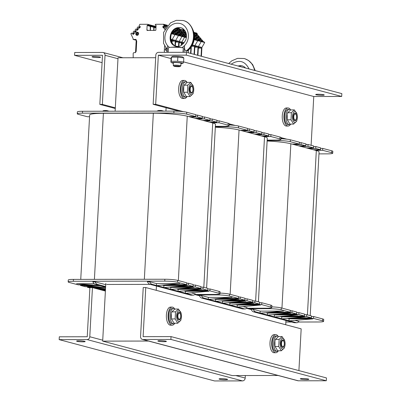 <?xml version="1.0" encoding="UTF-8"?>
<svg xmlns="http://www.w3.org/2000/svg" width="401" height="401" viewBox="0 0 401 401"><rect width="100%" height="100%" fill="white"/><g stroke="black" fill="none" stroke-linecap="round" stroke-linejoin="round"><path stroke-width="0.6" d="M246.525 308.299L251.186 309.542M194.721 294.524L199.382 295.768M156.21 290.314L156.445 286.038M165.919 111.127L166.099 107.749M155.673 57.714L118.029 57.779L115.137 111.212M148.545 341.05L102.681 341.131L105.809 283.407M278.053 375.486L232.189 375.567L102.681 341.131M285.948 320.474L285.718 324.75M267.121 141.002A25.248 2.727 3.1 0 1 290.855 143.758L316.324 150.53A25.248 2.727 3.1 0 1 319.076 151.934L310.214 315.617M267.141 140.566L277.467 140.545A9.514 1.028 3.1 0 1 290.249 141.678L299.316 144.089L292.149 144.104M293.878 144.56L301.041 144.55L305.793 145.814L298.625 145.824M300.785 146.4L307.948 146.385L313.562 147.879L306.394 147.889M308.554 148.465L315.717 148.45L320.469 149.713L313.301 149.728M315.462 150.3L322.625 150.29L331.692 152.701A9.514 1.028 3.1 0 1 332.73 153.227A9.514 1.028 3.1 0 1 327.547 153.864L318.97 153.879M311.432 316.529L313.622 316.524L322.69 318.935L322.584 320.825A9.514 1.028 3.1 0 1 323.622 321.351A9.514 1.028 3.1 0 1 318.439 321.988L298.389 322.018M323.622 321.351L323.727 319.462A9.514 1.028 -176.9 0 0 322.69 318.935M304.524 314.69L306.715 314.69L311.467 315.948L311.361 317.838L294.359 317.868M296.755 312.625L298.945 312.62L304.56 314.113L304.454 316.003L285.592 316.033M290.289 310.79L292.038 310.785L296.785 312.048L296.685 313.938L281.542 313.963M248.054 308.705L268.364 308.67A9.514 1.028 3.1 0 1 281.146 309.803L281.246 307.918A9.514 1.028 -176.9 0 0 271.858 306.855M281.246 307.918L290.314 310.324L290.209 312.214L271.347 312.249M332.73 153.227L332.83 151.337A9.514 1.028 -176.9 0 0 331.792 150.811L331.692 152.701M290.249 141.678L290.354 139.794A9.514 1.028 -176.9 0 0 280.966 138.731M290.354 139.794L299.417 142.2L299.316 144.089M320.539 148.405L322.73 148.4L331.792 150.811M322.73 148.4L322.625 150.29M313.632 146.565L315.823 146.565L320.569 147.829L320.469 149.713M315.823 146.565L315.717 148.45M305.863 144.5L308.053 144.495L313.662 145.989L313.562 147.879M308.053 144.495L307.948 146.385M299.392 142.666L301.146 142.661L305.893 143.924L305.793 145.814M301.146 142.661L301.041 144.55M283.452 311.096L260.51 313.141L283.452 311.096L260.179 311.136L260.074 313.026L255.658 311.853A9.514 4.346 -90.1 0 1 253.171 309.276L260.179 311.136M253.171 309.276L251.056 309.276A9.514 4.346 89.9 0 0 253.542 311.858L294.123 322.645A9.514 4.346 89.9 0 0 294.65 322.715L296.765 322.71A9.514 4.346 -90.1 0 1 296.239 322.64L289.432 320.83L312.81 318.9L289.432 320.83M287.592 318.429L289.101 318.83L289.001 320.715L282.093 318.88L305.036 316.835L282.093 318.88M280.254 316.474L281.763 316.875L281.662 318.765L274.755 316.93L297.697 314.885L274.755 316.93M273.347 314.64L274.424 314.925L274.324 316.815L267.848 315.091L290.79 313.051L267.848 315.091M266.008 312.69L267.517 313.091L267.417 314.98L260.51 313.141M267.517 313.091L290.79 313.051M274.424 314.925L297.697 314.885M281.763 316.875L305.036 316.835M289.101 318.83L312.374 318.79M294.93 320.379L298.93 321.442A9.514 4.346 -90.1 0 1 296.765 322.71M291.813 322.033L285.863 322.043M288.57 318.344L313.522 318.414L322.584 320.825M281.226 316.394L306.615 316.574L311.361 317.838M274.394 314.554L298.845 314.509L304.454 316.003M266.981 312.61L291.938 312.675L296.685 313.938M281.146 309.803L290.209 312.214M313.522 318.414L313.622 316.524M306.615 316.574L306.715 314.69M282.068 316.62L282.083 316.324M298.845 314.509L298.945 312.62M291.938 312.675L292.038 310.785M80.746 279.382L89.649 114.972A25.248 2.727 3.1 0 1 103.403 113.293L153.337 113.207A25.248 2.727 3.1 0 1 187.247 116.21L212.72 122.982A25.248 2.727 3.1 0 1 215.472 124.39L206.605 288.068M89.553 116.726L87.378 116.731L78.31 114.32A9.514 1.028 3.1 0 1 77.273 113.794A9.514 1.028 3.1 0 1 82.456 113.157L173.864 113.002A9.514 1.028 3.1 0 1 186.645 114.135L195.708 116.546L188.545 116.556M190.269 117.017L197.437 117.002L202.184 118.265L195.021 118.28M197.177 118.851L204.345 118.841L209.954 120.33L202.791 120.345M204.946 120.917L212.114 120.907L216.861 122.17L209.698 122.18M211.853 122.756L219.021 122.741L228.089 125.152A9.514 1.028 3.1 0 1 229.121 125.683A9.514 1.028 3.1 0 1 223.938 126.315L215.367 126.33M207.828 288.981L210.019 288.976L219.081 291.387L218.981 293.276A9.514 1.028 3.1 0 1 220.019 293.808A9.514 1.028 3.1 0 1 214.836 294.439L194.786 294.474M220.019 293.808L220.119 291.918A9.514 1.028 -176.9 0 0 219.081 291.387M200.921 287.146L203.112 287.141L207.858 288.404L207.758 290.294L190.756 290.319M193.152 285.076L195.342 285.076L200.951 286.565L200.851 288.454L181.984 288.489M186.681 283.241L188.435 283.236L193.182 284.499L193.081 286.389L177.939 286.414M73.353 281.281L73.453 279.392A9.514 1.028 -176.9 0 0 68.27 280.028L68.17 281.913A9.514 1.028 3.1 0 1 73.353 281.281L164.761 281.126A9.514 1.028 3.1 0 1 177.538 282.259L186.605 284.67L167.738 284.7M73.453 279.392L164.861 279.236L164.761 281.126M177.538 282.259L177.643 280.369A9.514 1.028 -176.9 0 0 164.861 279.236M177.643 280.369L186.706 282.78L186.605 284.67M104.726 111.232A9.514 4.346 -90.1 0 1 106.35 110.541L104.235 110.546A9.514 4.346 89.9 0 0 102.611 111.232M106.35 110.541A9.514 4.346 -90.1 0 1 106.877 110.611L109.187 111.222M163.778 111.127L161.468 110.516A9.514 4.346 89.9 0 0 160.941 110.445A9.514 4.346 89.9 0 0 159.317 111.137M82.456 113.157L82.561 111.267A9.514 1.028 -176.9 0 0 77.378 111.904L77.273 113.794M82.561 111.267L173.969 111.112L173.864 113.002M229.121 125.683L229.227 123.794A9.514 1.028 -176.9 0 0 228.189 123.262L228.089 125.152M186.645 114.135L186.746 112.245A9.514 1.028 -176.9 0 0 173.969 111.112M186.746 112.245L195.813 114.656L195.708 116.546M157.202 111.142A9.514 4.346 -90.1 0 1 158.821 110.45L160.941 110.445M216.936 120.856L219.121 120.851L228.189 123.262M219.121 120.851L219.021 122.741M210.029 119.022L212.214 119.017L216.966 120.28L216.861 122.17M212.214 119.017L212.114 120.907M202.254 116.957L204.445 116.952L210.059 118.445L209.954 120.33M204.445 116.952L204.345 118.841M195.788 115.117L197.538 115.112L202.289 116.375L202.184 118.265M197.538 115.112L197.437 117.002M106.601 284.459L150.22 284.384M76.591 283.728L100.195 285.692L76.591 283.728L94.155 283.697M91.268 287.632L105.588 287.492L83.929 285.682L105.593 287.407M83.929 285.682L99.699 285.652M90.837 287.517L92.25 287.627M92.526 287.652L105.523 288.69M105.518 288.77L92.962 287.768M99.864 289.602L105.448 290.048M105.448 290.129L100.3 289.717M99.353 289.467L105.483 289.457M99.764 285.577L95.348 284.404A9.514 4.346 -90.1 0 1 92.862 281.828L94.977 281.823L105.739 284.685M105.608 287.131L100.195 285.692M94.977 281.823A9.514 4.346 89.9 0 0 97.463 284.399L105.638 286.575M179.849 283.552L156.901 285.597L179.849 283.552L156.575 283.592L156.47 285.482L152.054 284.304A9.514 4.346 -90.1 0 1 149.568 281.728L156.575 283.592M149.568 281.728L147.453 281.733A9.514 4.346 89.9 0 0 149.939 284.309L190.52 295.101A9.514 4.346 89.9 0 0 191.046 295.166L193.162 295.166A9.514 4.346 -90.1 0 1 192.635 295.096L185.823 293.286L208.771 291.241L185.823 293.286M183.989 290.88L185.498 291.281L185.392 293.171L178.485 291.332L201.432 289.291L178.485 291.332M176.651 288.931L178.159 289.332L178.054 291.221L171.147 289.382L194.094 287.337L171.147 289.382M169.743 287.091L170.821 287.377L170.716 289.266L164.24 287.547L187.187 285.502L164.24 287.547M162.405 285.141L163.914 285.542L163.809 287.432L156.901 285.597M163.914 285.542L187.187 285.502M170.821 287.377L194.094 287.337M178.159 289.332L201.432 289.291M185.498 291.281L208.771 291.241M191.327 292.83L195.327 293.893A9.514 4.346 -90.1 0 1 193.162 295.166M89.453 284.835L78.27 284.855L69.208 282.444A9.514 1.028 3.1 0 1 68.17 281.913M95.378 286.675L85.177 286.69L80.431 285.427L96.541 285.402M89.889 287.943L87.338 287.266L102.461 287.241M103.699 288.625L96.23 288.635M98.39 289.211L105.498 289.196M105.428 290.469L103.137 290.474M184.961 290.8L209.913 290.865L218.981 293.276M177.623 288.85L203.011 289.031L207.758 290.294M170.791 287.006L195.237 286.966L200.851 288.454M163.377 285.061L188.33 285.126L193.081 286.389M209.913 290.865L210.019 288.976M203.011 289.031L203.112 287.141M178.465 289.071L178.48 288.775M195.237 286.966L195.342 285.076M188.33 285.126L188.435 283.236M80.431 285.427L80.461 284.85M87.338 287.266L87.368 286.685M215.317 127.227A25.248 2.727 3.1 0 1 239.051 129.984L264.52 136.756A25.248 2.727 3.1 0 1 267.272 138.16L258.409 301.843M215.342 126.791L225.668 126.776A9.514 1.028 3.1 0 1 238.445 127.909L247.512 130.32L240.349 130.33M242.074 130.791L249.242 130.776L253.988 132.039L246.821 132.049M248.981 132.626L256.149 132.616L261.758 134.104L254.595 134.119M256.75 134.691L263.918 134.681L268.665 135.944L261.497 135.954M263.657 136.53L270.825 136.515L279.888 138.926A9.514 1.028 3.1 0 1 280.926 139.453A9.514 1.028 3.1 0 1 275.743 140.089L267.166 140.104M259.632 302.755L261.823 302.75L270.886 305.161L270.785 307.051A9.514 1.028 3.1 0 1 271.823 307.577A9.514 1.028 3.1 0 1 266.635 308.214L246.585 308.249M271.823 307.577L271.923 305.692A9.514 1.028 -176.9 0 0 270.886 305.161M252.725 300.915L254.916 300.915L259.663 302.179L259.562 304.063L242.555 304.093M244.956 298.85L247.141 298.85L252.755 300.339L252.655 302.229L233.788 302.264M238.485 297.016L240.234 297.011L244.986 298.274L244.881 300.164L229.743 300.189M196.249 294.93L216.56 294.895A9.514 1.028 3.1 0 1 229.342 296.033L229.442 294.144A9.514 1.028 -176.9 0 0 220.059 293.081M229.442 294.144L238.51 296.555L238.41 298.439L219.542 298.474M280.926 139.453L281.031 137.568A9.514 1.028 -176.9 0 0 279.993 137.037L279.888 138.926M238.445 127.909L238.55 126.019A9.514 1.028 -176.9 0 0 229.161 124.962M238.55 126.019L247.612 128.43L247.512 130.32M268.735 134.631L270.926 134.626L279.993 137.037M270.926 134.626L270.825 136.515M261.828 132.796L264.018 132.791L268.765 134.054L268.665 135.944M264.018 132.791L263.918 134.681M254.059 130.726L256.249 130.726L261.863 132.215L261.758 134.104M256.249 130.726L256.149 132.616M247.587 128.891L249.342 128.886L254.089 130.15L253.988 132.039M249.342 128.886L249.242 130.776M231.653 297.326L208.705 299.367L232.084 297.437L208.375 297.367L208.274 299.251L203.858 298.078A9.514 4.346 -90.1 0 1 201.367 295.502L208.375 297.367M201.367 295.502L199.252 295.507A9.514 4.346 89.9 0 0 201.743 298.083L242.319 308.87A9.514 4.346 89.9 0 0 242.851 308.94L244.966 308.94A9.514 4.346 -90.1 0 1 244.435 308.87L237.628 307.061L260.575 305.016L237.628 307.061M235.788 304.655L237.297 305.056L237.197 306.945L230.289 305.106L253.668 303.176L230.289 305.106M228.45 302.7L229.958 303.101L229.858 304.991L222.951 303.156L245.898 301.111L222.951 303.156M221.542 300.865L222.62 301.151L222.52 303.041L216.044 301.321L238.991 299.276L216.044 301.321M214.204 298.915L215.713 299.316L215.613 301.206L208.705 299.367M215.713 299.316L238.991 299.276M222.62 301.151L245.898 301.111M229.958 303.101L253.237 303.066M237.297 305.056L260.575 305.016M243.126 306.605L247.126 307.667A9.514 4.346 -90.1 0 1 244.966 308.94M236.765 304.575L261.718 304.64L270.785 307.051M229.427 302.62L254.81 302.805L259.562 304.063M222.59 300.78L247.041 300.735L252.655 302.229M215.182 298.835L240.134 298.9L244.881 300.164M229.342 296.033L238.41 298.439M261.718 304.64L261.823 302.75M254.81 302.805L254.916 300.915M230.269 302.845L230.284 302.549M247.041 300.735L247.141 298.85M240.134 298.9L240.234 297.011M82.812 341.842A4.281 0.461 3.1 0 1 76.596 341.096A4.281 0.461 3.1 0 1 80.897 340.865A4.281 0.461 3.1 0 1 85.147 341.557A4.281 0.461 3.1 0 1 82.812 341.842M225.272 379.717A4.281 0.461 3.1 0 1 219.051 378.97A4.281 0.461 3.1 0 1 223.352 378.739A4.281 0.461 3.1 0 1 227.603 379.431A4.281 0.461 3.1 0 1 225.272 379.717M245.327 375.542L245.191 378.063A2.857 2.521 104.9 0 1 242.5 380.9L214.57 380.95L59.163 339.632L87.092 339.582A2.857 2.521 -75.1 0 0 89.784 336.745L92.446 287.627L89.904 287.632L87.243 336.745L59.313 336.795L59.163 339.632M92.446 287.627L105.393 291.071M94.325 56.511A4.281 0.461 3.1 0 1 100.546 57.258A4.281 0.461 3.1 0 1 96.245 57.488A4.281 0.461 3.1 0 1 91.994 56.797A4.281 0.461 3.1 0 1 94.325 56.511M115.318 107.834L102.365 104.395L105.027 55.278A2.857 2.521 -75.1 0 0 103.222 52.526A2.857 2.521 -75.1 0 0 102.641 52.451L74.711 52.496L74.561 55.333L102.09 62.651M102.365 104.395L99.829 104.395L102.491 55.283L74.561 55.333M99.829 104.395L115.282 108.506M302.635 378.544A4.281 0.461 3.1 0 1 308.855 379.296A4.281 0.461 3.1 0 1 304.554 379.521A4.281 0.461 3.1 0 1 300.304 378.83A4.281 0.461 3.1 0 1 302.635 378.544M160.179 340.67A4.281 0.461 3.1 0 1 166.395 341.416A4.281 0.461 3.1 0 1 162.094 341.647A4.281 0.461 3.1 0 1 157.844 340.955A4.281 0.461 3.1 0 1 160.179 340.67M326.289 380.76L326.439 377.922L171.032 336.604L143.107 336.65L145.763 287.537L143.227 287.542L140.566 336.655A2.857 2.521 -75.1 0 0 142.37 339.411A2.857 2.521 -75.1 0 0 142.951 339.487L170.881 339.436L326.289 380.76L298.359 380.805A2.857 2.521 104.9 0 1 297.778 380.729L142.37 339.411M171.032 336.604L170.881 339.436M145.763 287.537L301.171 328.855L298.91 370.604M321.918 95.278A4.281 0.461 3.1 0 1 315.702 94.531A4.281 0.461 3.1 0 1 319.998 94.3A4.281 0.461 3.1 0 1 324.249 94.997A4.281 0.461 3.1 0 1 321.918 95.278M158.5 52.351A2.857 2.521 -75.1 0 0 155.809 55.193L153.147 104.305L155.688 104.3L158.35 55.188L186.28 55.137L186.43 52.305L158.5 52.351M311.111 145.312L313.757 96.506L183.598 61.899L313.757 96.506L341.687 96.461L186.28 55.137M158.35 55.188L171.077 58.571L158.35 55.188M341.687 96.461L341.837 93.623L186.43 52.305M153.147 104.305L179.463 111.303M229.187 124.521L231.262 125.077M280.991 138.295L283.066 138.846M306.875 144.5L305.878 144.235M299.968 142.661L299.402 142.51M286.986 139.212L281.026 137.628M269.753 134.631L268.75 134.365M262.845 132.791L261.843 132.525M255.076 130.726L254.074 130.46M248.169 128.891L247.597 128.736M235.181 125.438L229.222 123.854M217.949 120.856L216.946 120.591M211.041 119.017L210.039 118.751M203.272 116.952L202.269 116.686M196.365 115.117L195.793 114.967M183.377 111.663L155.688 104.3M278.309 350.865A9.038 4.13 -90.1 0 1 275.803 352.73L274.109 352.735A9.038 4.13 -90.1 0 1 269.963 343.702A9.038 4.13 -90.1 0 1 274.078 334.655L275.773 334.655A9.038 4.13 -90.1 0 1 278.284 336.509M275.803 352.73A9.038 4.13 -90.1 0 1 271.657 343.697A9.038 4.13 -90.1 0 1 275.773 334.655M290.585 124.185A9.038 4.13 -90.1 0 1 288.078 126.044L286.384 126.049A9.038 4.13 -90.1 0 1 282.239 117.017A9.038 4.13 -90.1 0 1 286.354 107.974L288.048 107.969A9.038 4.13 -90.1 0 1 290.56 109.824M288.078 126.044A9.038 4.13 -90.1 0 1 283.933 117.017A9.038 4.13 -90.1 0 1 288.048 107.969M174.701 323.321A9.038 4.13 -90.1 0 1 172.199 325.186L170.505 325.186A9.038 4.13 -90.1 0 1 166.36 316.153A9.038 4.13 -90.1 0 1 170.475 307.111L172.164 307.106A9.038 4.13 -90.1 0 1 174.676 308.96M172.199 325.186A9.038 4.13 -90.1 0 1 168.054 316.153A9.038 4.13 -90.1 0 1 172.164 307.106M186.981 96.636A9.038 4.13 -90.1 0 1 184.475 98.501L182.781 98.501A9.038 4.13 -90.1 0 1 178.635 89.473A9.038 4.13 -90.1 0 1 182.751 80.426L184.445 80.421A9.038 4.13 -90.1 0 1 186.956 82.275M184.475 98.501A9.038 4.13 -90.1 0 1 180.33 89.468A9.038 4.13 -90.1 0 1 184.445 80.421M278.419 350.775A7.614 3.479 -90.1 0 1 277.156 351.301A7.614 3.479 -90.1 0 1 276.73 351.246A7.614 3.479 -90.1 0 1 273.667 343.231A7.614 3.479 -90.1 0 1 277.126 336.078A7.614 3.479 -90.1 0 1 278.409 336.609M277.156 351.301L275.798 351.301A7.614 3.479 -90.1 0 1 275.377 351.246A7.614 3.479 -90.1 0 1 272.314 343.236A7.614 3.479 -90.1 0 1 275.773 336.078L277.126 336.078M174.816 323.231A7.614 3.479 -90.1 0 1 173.548 323.752A7.614 3.479 -90.1 0 1 173.127 323.697A7.614 3.479 -90.1 0 1 170.064 315.687A7.614 3.479 -90.1 0 1 173.523 308.529A7.614 3.479 -90.1 0 1 174.806 309.066M173.548 323.752L172.194 323.757A7.614 3.479 -90.1 0 1 171.773 323.702A7.614 3.479 -90.1 0 1 168.711 315.687A7.614 3.479 -90.1 0 1 172.169 308.534L173.523 308.529M290.695 124.089A7.614 3.479 -90.1 0 1 289.432 124.616A7.614 3.479 -90.1 0 1 289.006 124.561A7.614 3.479 -90.1 0 1 285.943 116.551A7.614 3.479 -90.1 0 1 289.407 109.393A7.614 3.479 -90.1 0 1 290.685 109.929M289.432 124.616L288.078 124.621A7.614 3.479 -90.1 0 1 287.652 124.566A7.614 3.479 -90.1 0 1 284.59 116.551A7.614 3.479 -90.1 0 1 288.048 109.398L289.407 109.393M187.092 96.546A7.614 3.479 -90.1 0 1 185.823 97.072A7.614 3.479 -90.1 0 1 185.402 97.017A7.614 3.479 -90.1 0 1 182.34 89.002A7.614 3.479 -90.1 0 1 185.798 81.849A7.614 3.479 -90.1 0 1 187.082 82.38L184.104 85.167L183.753 86.451L183.633 91.919A5.373 2.456 -90.1 0 1 183.623 87.007L183.753 86.451M185.823 97.072L184.47 97.072A7.614 3.479 -90.1 0 1 184.049 97.017A7.614 3.479 -90.1 0 1 180.986 89.002A7.614 3.479 -90.1 0 1 184.445 81.849L185.798 81.849M283.061 340.624A3.078 1.403 -90.1 0 1 283.612 341.04A3.078 1.403 -90.1 0 1 283.622 346.319A3.078 1.403 -90.1 0 1 281.522 344.319A3.078 1.403 -90.1 0 1 283.061 340.624M179.458 313.081A3.078 1.403 -90.1 0 1 180.009 313.492A3.078 1.403 -90.1 0 1 180.019 318.77A3.078 1.403 -90.1 0 1 177.919 316.775A3.078 1.403 -90.1 0 1 179.458 313.081M295.337 113.944A3.078 1.403 -90.1 0 1 295.888 114.355A3.078 1.403 -90.1 0 1 295.898 119.633A3.078 1.403 -90.1 0 1 293.798 117.633A3.078 1.403 -90.1 0 1 295.337 113.944M191.733 86.395A3.078 1.403 -90.1 0 1 192.285 86.806A3.078 1.403 -90.1 0 1 192.295 92.09A3.078 1.403 -90.1 0 1 190.194 90.09A3.078 1.403 -90.1 0 1 191.733 86.395M296.645 117.453A3.804 1.739 89.9 0 0 295.422 113.358A3.804 1.739 89.9 0 0 293.367 115.262A3.804 1.739 89.9 0 0 293.377 118.736A3.804 1.739 89.9 0 0 295.231 120.741A3.804 1.739 89.9 0 0 296.645 117.453M294.63 122.335A5.373 2.456 89.9 0 0 297.106 119.448A5.373 2.456 89.9 0 0 297.101 114.536A5.373 2.456 89.9 0 0 292.9 113.924A5.373 2.456 89.9 0 0 294.63 122.335M287.236 119.463A5.373 2.456 -90.1 0 1 287.226 114.556L287.236 119.463M297.106 119.448L296.625 121.287L293.627 124.084L291.016 119.794L291.397 112.706L294.394 109.909L297.011 114.2M291.016 119.794L287.327 119.804L289.938 124.094L293.627 124.084M294.394 109.909L290.71 109.914L287.712 112.711L287.357 113.999M291.397 112.706L287.712 112.711M193.041 89.909A3.804 1.739 89.9 0 0 191.818 85.809A3.804 1.739 89.9 0 0 189.763 87.714A3.804 1.739 89.9 0 0 189.768 91.192A3.804 1.739 89.9 0 0 191.623 93.197A3.804 1.739 89.9 0 0 193.041 89.909M191.026 94.786A5.373 2.456 89.9 0 0 193.503 91.899A5.373 2.456 89.9 0 0 193.493 86.992A5.373 2.456 89.9 0 0 189.292 86.375A5.373 2.456 89.9 0 0 191.026 94.786M193.503 91.899L193.021 93.744L190.024 96.541L187.407 92.25L187.793 85.162L190.791 82.36L193.407 86.651M187.407 92.25L183.723 92.255L186.335 96.546L190.024 96.541M190.791 82.36L187.102 82.37M187.793 85.162L184.104 85.167M284.369 344.138A3.804 1.739 89.9 0 0 283.146 340.043A3.804 1.739 89.9 0 0 281.091 341.943A3.804 1.739 89.9 0 0 281.096 345.421A3.804 1.739 89.9 0 0 282.956 347.426A3.804 1.739 89.9 0 0 284.369 344.138M282.354 349.015A5.373 2.456 89.9 0 0 284.83 346.133A5.373 2.456 89.9 0 0 284.82 341.221A5.373 2.456 89.9 0 0 280.62 340.609A5.373 2.456 89.9 0 0 282.354 349.015M274.961 346.148A5.373 2.456 -90.1 0 1 274.951 341.236L274.961 346.148M284.83 346.133L284.349 347.973L281.352 350.77L278.735 346.479L279.121 339.391L282.119 336.594L284.735 340.885M278.735 346.479L275.051 346.484L277.662 350.775L281.352 350.77M282.119 336.594L278.429 336.599L275.432 339.396L275.081 340.685M279.121 339.391L275.432 339.396M180.766 316.595A3.804 1.739 89.9 0 0 179.543 312.494A3.804 1.739 89.9 0 0 177.488 314.399A3.804 1.739 89.9 0 0 177.493 317.873A3.804 1.739 89.9 0 0 179.347 319.878A3.804 1.739 89.9 0 0 180.766 316.595M178.746 321.472A5.373 2.456 89.9 0 0 181.227 318.584A5.373 2.456 89.9 0 0 181.217 313.672A5.373 2.456 89.9 0 0 177.016 313.061A5.373 2.456 89.9 0 0 178.746 321.472M171.357 318.6A5.373 2.456 -90.1 0 1 171.347 313.692L171.357 318.6M181.227 318.584L180.746 320.424L177.748 323.226L175.132 318.935L175.518 311.843L178.515 309.046L181.127 313.336M175.132 318.935L171.443 318.94L174.059 323.231L177.748 323.226M178.515 309.046L174.826 309.051L171.828 311.853L171.478 313.136M175.518 311.843L171.828 311.853M237.928 66L240.309 65.624L242.48 65.939M242.384 65.909L240.309 65.624L237.943 66M254.58 70.426C253.201 64.21 249.743 60.24 244.199 58.516C249.788 60.255 253.337 64.245 254.856 70.496M228.705 63.543L231.783 60.832L237.567 58.351L244.194 58.516M179.743 66.325A3.078 0.331 3.1 0 1 180.059 66.531A3.078 0.331 3.1 0 1 176.991 66.661A3.078 0.331 3.1 0 1 173.954 66.2A3.078 0.331 3.1 0 1 176.134 65.964A3.078 0.331 3.1 0 1 179.743 66.325M180.059 66.531L180.821 65.854A3.804 0.411 -176.9 0 0 180.846 65.814A3.804 0.411 -176.9 0 0 180.43 65.604A3.804 0.411 -176.9 0 0 176.169 65.157A3.804 0.411 -176.9 0 0 173.247 65.403A3.804 0.411 -176.9 0 0 173.267 65.448L173.954 66.2M168.245 52.336L168.48 47.844A9.514 1.028 -176.9 0 1 170.36 47.363A9.514 1.028 -176.9 0 1 183.322 47.819L182.991 51.704M174.911 46.942L176.656 46.842L183.322 47.819M184.054 52.31L184.515 45.629C184.32 48.416 184.796 50.235 185.944 51.082C197.372 43.694 195.387 23.133 182.991 20.501L176.36 20.331L170.575 22.817L163.613 32.326L163.543 43.373L167.312 49.694M169.458 47.473L167.588 45.659L167.127 52.336M188.365 52.817L188.47 50.135M187.392 51.027L185.944 51.082M177.453 46.371L177.493 46.371A3.804 1.739 89.9 0 0 177.493 46.371A3.804 1.739 -90.1 0 1 177.538 46.371A3.804 1.739 89.9 0 0 177.498 46.371A3.804 1.739 -90.1 0 1 177.503 46.371A3.804 1.739 89.9 0 0 176.656 46.842A3.804 1.739 -90.1 0 1 177.493 46.371L175.773 46.145C166.405 44.165 169.468 27.133 179.102 27.604L181.277 27.925M181.177 27.895L179.102 27.604C169.678 27.128 167.016 43.794 176.129 46.23M187.277 51.112C193.979 45.834 195.247 37.809 194.134 33.148C191.773 25.589 188.064 21.373 183.001 20.506C195.452 23.148 197.899 43.834 186.635 51.263M180.846 65.814L180.986 63.228A3.804 0.411 -176.9 0 0 180.921 63.152A3.804 0.411 -176.9 0 0 177.207 62.616A3.804 0.411 -176.9 0 0 173.458 62.746A3.804 0.411 -176.9 0 0 173.387 62.822M180.966 63.639A5.373 0.581 -176.9 0 0 182.45 63.418A5.373 0.581 -176.9 0 0 177.217 62.446A5.373 0.581 -176.9 0 0 171.909 62.847A5.373 0.581 -176.9 0 0 172.405 63.032A5.373 0.581 -176.9 0 0 173.362 63.228M172.255 56.491A5.373 0.581 3.1 0 1 177.548 56.305A5.373 0.581 3.1 0 1 182.796 57.062L183.818 57.889L177.833 57.148L171.483 57.158L172.255 56.491M171.909 62.847L170.971 62.25L171.257 61.273L177.613 61.263L183.593 62.005L183.222 62.756M171.257 61.273L171.483 57.158L171.112 57.909L170.886 62.025M183.593 62.005L183.818 57.889M177.613 61.263L177.833 57.148M186.415 37.238L174.515 34.075L174.981 34.621L172.174 39.534L172.134 40.29L175.242 41.118L172.35 41.123L172.059 41.649M173.743 33.869L172.24 32.085L172.796 32.742L175.257 33.393L176.204 34.521M167.653 25.358L167.027 25.193L167.402 25.634L167.027 25.193L163.528 24.26L164.069 25.609L163.788 26.346L163.001 26.481L162.766 27.047L163.819 28.245L164.24 27.945L164.28 27.213L165.082 26.812L165.773 27.769M150.41 30.421L150.626 26.446A0.286 0.251 104.9 0 1 150.896 26.165L151.232 26.16A0.286 0.251 -75.1 0 0 151.503 25.88L154.565 26.692A0.286 0.251 104.9 0 1 154.56 26.737L153.753 27.278L153.723 30.416M150.956 25.218L151.117 25.218A0.476 0.421 -75.1 0 1 151.513 25.689L151.503 25.88M172.094 41.052L172.35 41.123M170.816 39.173L175.673 40.461L175.377 45.925M175.242 41.118L174.991 45.729M173.508 30.371L177.242 34.797M186.36 37.649L184.605 37.183L184.144 36.631L184.605 37.183L181.974 36.481L181.513 35.935L181.974 36.481L178.475 35.549L178.014 35.002L178.475 35.549L175.673 40.461L175.628 41.223L178.736 42.05L175.849 42.055L175.558 42.576M178.906 46.225L179.167 41.393L181.974 36.481L179.167 41.393L175.673 40.461L178.475 35.549L174.981 34.621L172.174 39.534L171.999 42.727M172.861 31.153L173.513 31.328L174.525 32.526L172.325 31.945M175.257 33.393L174.896 34.175M173.673 33.784L174.776 34.14M173.513 31.328L173.212 32.18M172.39 31.839L172.991 32.12M154.179 26.035A0.476 0.421 104.9 0 1 154.58 26.506L154.565 26.692M174.019 29.859L175.267 30.19L176.28 31.388L173.818 30.737L174.55 31.604L177.006 32.255L178.019 33.458L175.558 32.802L176.29 33.669L178.751 34.326L179.703 35.453M153.959 30.416L154.124 27.378A0.286 0.251 104.9 0 1 154.39 27.093L154.731 27.093A0.286 0.251 -75.1 0 0 155.002 26.807L156.014 27.078M154.45 26.15L154.611 26.15A0.476 0.421 -75.1 0 1 155.012 26.621L155.002 26.807M175.588 41.985L175.849 42.055M178.736 42.05L178.51 46.295M175.072 29.007L180.736 35.729M178.751 34.326L178.39 35.103M177.172 34.712L178.27 35.072M177.006 32.255L176.711 33.108M175.427 32.646L176.485 33.047M175.267 30.19L174.966 31.042M173.683 30.581L174.741 30.982M192.44 44.922L201.919 47.443L204.721 42.531L204.259 41.98L197.267 40.12L197.728 40.671L194.159 39.719M192.084 45.599L194.495 46.24L191.703 46.245M194.224 39.313L197.267 40.12L197.728 40.671L194.926 45.584L194.445 54.436M194.495 46.24L194.054 54.33M194.415 37.453L196.495 39.92M194.335 38.471L195.457 39.644M194.51 38.516L194.29 38.867M185.623 34.175L186.079 33.995L186.36 34.331M183.879 32.11L184.335 31.93L184.986 32.997M184.184 29.754L182.786 29.378L183.247 29.93L182.926 30.26L183.247 30.932M182.786 29.378L179.478 29.383M191.307 46.862L190.946 53.503M190.881 47.468L190.56 53.403M184.66 30.306L183.247 29.93M182.926 30.26L185.031 30.822M183.322 30.727L185.297 31.253M184.335 31.93L185.808 32.321M185.067 32.797L186.069 33.062M185.533 33.9L186.009 34.025M185.593 33.744L186.285 33.93M185.558 31.749L185.483 32.235M183.848 31.679L185.262 32.175M183.793 31.829L184.265 31.955M184.345 32.661L182.971 30.606L179.793 29.764M186.089 34.727L184.806 32.787L181.633 31.94M180.681 30.812L183.858 31.659M182.425 32.882L185.603 33.724M183.372 34.01L186.425 34.817M184.169 34.947L186.48 35.564M185.117 36.075L186.48 36.436M185.909 37.017L186.425 37.153M183.743 31.955L183.412 32.336L181.548 31.839M183.663 31.93L184.26 32.641M185.488 34.02L185.157 34.406L183.292 33.91M185.407 34L186.004 34.707M185.031 35.975L186.48 36.361M179.092 42.767L181.412 42.762L179.127 42.15L179.167 41.393L181.798 42.095L184.605 37.183L181.798 42.095L181.758 42.852L183.688 43.363M177.317 27.925L179.287 28.451L179.748 28.997L176.911 28.06L176.796 28.631L177.192 29.098L179.653 29.754L180.666 30.952L178.204 30.301L178.936 31.168L181.397 31.819L182.405 33.022L179.949 32.366L180.676 33.233L183.137 33.89L184.149 35.087L181.688 34.436L182.42 35.303L184.881 35.955L185.833 37.082M183.603 43.463L181.728 43.463M181.638 45.107L181.798 42.095L184.209 42.732M176.044 28.431L179.432 29.333L186.004 37.128M179.748 28.997L179.432 29.333M184.881 35.955L184.52 36.732M183.302 36.346L184.4 36.702M183.137 33.89L182.841 34.742M181.558 34.275L182.615 34.681M181.397 31.819L181.097 32.671M179.813 32.21L180.871 32.611M179.653 29.754L179.352 30.606M178.069 30.14L179.132 30.546M175.593 28.677L177.016 29.052L178.029 30.255L175.568 29.599L176.3 30.466L178.761 31.123L179.773 32.321L177.312 31.664L178.044 32.531L180.505 33.188L181.518 34.386L179.057 33.734L179.788 34.601L182.249 35.253L183.197 36.381M181.412 42.762L181.277 45.328M183.372 36.426L176.796 28.631L177.117 28.296L176.625 28.165M182.249 35.253L181.889 36.035M180.666 35.644L181.768 36M180.505 33.188L180.209 34.04M178.926 33.579L179.984 33.98M178.761 31.123L178.465 31.97M177.182 31.509L178.239 31.915M177.016 29.052L176.721 29.905M175.438 29.443L176.495 29.844M164.56 45.864L164.265 51.323L164.721 52.341M171.623 33.303L174.515 34.075L174.981 34.621L171.438 33.769M165.297 28.546L164.525 28.782L164.796 29.458M163.528 24.26L155.743 24.276A0.476 0.421 -75.1 0 0 155.297 24.747L155.287 24.937A0.286 0.251 -75.1 0 0 155.523 25.218L155.864 25.218A0.286 0.251 104.9 0 1 156.099 25.504L155.859 29.94A0.476 0.421 -75.1 0 1 155.413 30.416L147.287 30.426A0.476 0.421 104.9 0 1 146.886 29.955L147.127 25.519A0.286 0.251 104.9 0 1 147.398 25.233L147.738 25.233A0.286 0.251 -75.1 0 0 148.004 24.947L151.072 25.764A0.286 0.251 104.9 0 1 151.067 25.809L150.26 26.351L150.18 30.421M135.533 52.506L136.2 40.25L133.092 39.423L133.132 38.666L130.856 33.759L132.104 33.077L132.746 33.343L132.821 34.21L133.317 34.446L134.395 33.308L134.215 32.742L133.448 32.606L133.247 31.874L134.069 31.002L134.716 31.268L134.786 32.14L135.282 32.371L136.38 30.902L135.528 30.666L135.212 29.799L136.039 28.932L136.681 29.198L136.756 30.065L137.252 30.296L138.33 29.158L138.15 28.591L137.383 28.461L137.182 27.724L138.004 26.857L138.761 27.258L139.017 28.286L140.295 27.088L140.119 26.521L139.347 26.386L139.147 25.654L139.834 24.301L147.618 24.291A0.476 0.421 -75.1 0 1 148.014 24.762L148.004 24.947M133.092 39.423L135.979 39.418L136.726 41.067L136.165 51.373L135.458 52.641L134.064 52.646A0.952 0.842 -75.1 0 0 133.167 53.589L133.207 57.749M138.621 33.749A1.594 1.409 104.9 0 1 136.42 35.123A1.594 1.409 104.9 0 1 136.571 32.381A1.594 1.409 104.9 0 1 138.621 33.749M138.591 33.809A1.308 1.153 104.9 0 1 136.265 33.814A1.308 1.153 104.9 0 1 138.591 33.809M137.222 35.098A1.308 1.153 104.9 0 1 137.889 32.586M137.648 35.067A1.403 1.238 104.9 0 1 138.245 32.827M137.904 34.962A1.188 1.048 104.9 0 1 138.41 33.042M164.35 49.719L166.109 50.19L167.167 51.784M170.961 39.98L171.743 40.19L171.011 40.19M171.743 40.19L171.643 42.03M167.347 25.699L163.994 24.807M163.673 25.143L167.057 26.04M171.924 32.661L172.711 33.594M164.069 25.609L166.706 26.471M165.082 26.812L166.225 27.113M164.746 28.546L165.222 28.671M166.53 26.265L166.23 27.113M163.788 26.346L166.004 27.057M163.001 26.481L164.746 26.942M163.663 26.476L165.011 26.837M150.686 25.103A0.476 0.421 104.9 0 1 151.082 25.574L151.072 25.764M131.854 33.338L131.378 33.213M132.104 33.077L134.109 33.609M134.069 31.002L136.074 31.539M136.039 28.932L138.044 29.463M138.004 26.857L140.009 27.388M139.458 26.521L140.31 26.747M138.721 27.99L139.297 28.145M138.761 27.258L139.859 27.549M138.651 27.123L139.939 27.463M137.493 28.596L138.345 28.822M136.756 30.065L137.327 30.215M136.796 29.328L137.894 29.624M136.681 29.198L137.969 29.539M135.528 30.666L136.375 30.892M134.786 32.14L135.363 32.291M134.826 31.403L135.924 31.694M134.716 31.268L136.004 31.614M133.558 32.742L134.41 32.967M132.821 34.21L133.393 34.366M132.861 33.478L133.959 33.769M132.746 33.343L134.034 33.684M166.144 48.366L166.049 50.17M165.788 47.889L165.673 50.07M204.721 42.531L201.227 41.599L200.766 41.052L201.227 41.599L197.728 40.671L194.926 45.584L194.881 46.341L197.989 47.168L195.102 47.173L194.811 47.694M194.435 36.892L196.259 37.378L197.272 38.576L194.811 37.925L195.543 38.792L198.004 39.443L198.956 40.571M194.841 47.102L195.102 47.173M198.34 48.035L201.487 48.1L198.38 47.273L198.42 46.511L201.227 41.599L198.42 46.511L197.944 55.363M197.989 47.168L197.553 55.263M194.285 34.075L199.994 40.847M194.4 35.278L195.533 36.511L194.44 36.22M198.004 39.443L197.648 40.225M196.425 39.834L197.528 40.19M196.259 37.378L195.964 38.23M194.68 37.764L195.738 38.17M194.219 33.624L196.274 34.17L197.282 35.373L194.826 34.717L195.553 35.584L198.014 36.24L199.026 37.438L196.565 36.787L197.297 37.654L199.758 38.306L200.771 39.509L198.31 38.852L199.041 39.719L201.502 40.376L202.45 41.503M198.6 48.105L198.305 48.626M201.919 47.443L201.437 56.295M201.487 48.1L201.051 56.19M193.969 32.356L196.771 33.098L197.232 33.644L196.916 33.98L203.487 41.774M197.232 33.644L194.069 32.807M194.154 33.248L196.916 33.98M201.502 40.376L201.142 41.153M199.919 40.762L201.021 41.123M199.758 38.306L199.462 39.158M198.179 38.697L199.237 39.097M198.014 36.24L197.718 37.093M196.435 36.626L197.492 37.032M196.274 34.17L195.974 35.022M194.691 34.561L195.748 34.962M281.953 308.103L290.855 143.758M307.422 314.875L316.324 150.53M277.497 140.059L277.467 140.545M253.542 311.858L255.658 311.853M296.239 322.64L294.123 322.645M268.389 308.179L268.364 308.67M144.345 279.271L153.337 113.207M178.35 280.555L187.247 116.21M94.41 279.357L103.403 113.293M203.818 287.327L212.72 122.982M97.463 284.399L95.348 284.404M149.939 284.309L152.054 284.304M192.635 295.096L190.52 295.101M230.149 294.329L239.051 129.984M255.622 301.101L264.52 136.756M225.693 126.285L225.668 126.776M201.743 298.083L203.858 298.078M244.435 308.87L242.319 308.87M216.59 294.409L216.56 294.895M242.5 380.9L87.092 339.582M89.784 336.745L102.736 340.188M235.773 375.557L245.191 378.063M117.979 58.721L105.027 55.278M142.951 339.487L298.359 380.805M231.161 64.195C238.956 59.268 244.916 60.852 249.046 68.952M182.149 47.614L184.515 45.629C192.249 37.809 187.658 22.982 177.588 23.253C167.553 23.017 160.926 37.864 167.588 45.659M151.513 25.689L154.58 26.506M153.753 27.278L150.626 26.446M153.989 26.987L150.896 26.165M151.232 26.16L154.33 26.987M155.012 26.621L156.024 26.887M155.974 27.869L154.124 27.378M155.989 27.519L154.39 27.093M154.731 27.093L155.994 27.428M164.505 29.113L164.916 29.223M164.525 28.782L165.077 28.927M162.766 27.047L164.27 27.448M162.781 26.712L164.355 27.133M148.014 24.762L151.082 25.574M146.886 29.955L148.656 30.426M150.26 26.351L147.127 25.519M150.49 26.055L147.398 25.233M147.738 25.233L150.831 26.055M122.947 57.769L103.222 52.526M283.612 341.04L283.136 340.414M283.622 346.319L283.146 346.945M180.009 313.492L179.528 312.865M180.019 318.77L179.543 319.397M295.888 114.355L295.412 113.729M295.898 119.633L295.422 120.26M192.285 86.806L191.808 86.185M192.295 92.09L191.818 92.716M297.101 114.536L296.935 113.854M193.493 86.992L193.332 86.305M284.82 341.221L284.66 340.539M181.217 313.672L181.057 312.991M245.643 68.05L244.154 66.726L242.249 65.874M238.164 66.06L242.014 65.814M255.226 70.596L252.64 64.566L248.575 60.511L244.775 58.681M173.387 62.817L173.247 65.403M175.016 46.937L170.36 47.363M177.503 46.371C179.974 46.937 182.681 44.892 185.638 40.23C186.716 37.433 186.766 34.777 185.788 32.265C183.864 29.178 182.28 27.709 181.031 27.854L181.041 27.859C177.222 26.461 170.355 30.15 170.791 38.957C171.773 43.318 173.683 45.779 176.525 46.346M182.45 63.418L183.332 62.982M151.212 25.233L154.275 26.045M154.711 26.16L156.044 26.516M147.713 24.301L150.781 25.118"/></g></svg>
